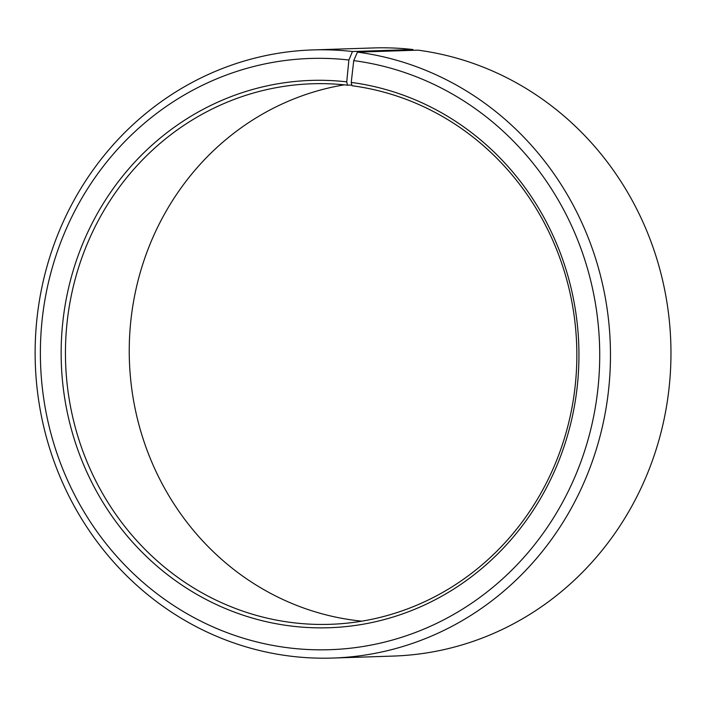<?xml version="1.0" encoding="UTF-8"?>
<svg xmlns="http://www.w3.org/2000/svg" width="706" height="706" viewBox="0 0 706 706"><rect width="100%" height="100%" fill="white"/><g stroke="black" fill="none" stroke-linecap="round" stroke-linejoin="round"><path stroke-width="1.06" d="M344.272 84.835A270.424 255.687 -91.9 0 0 129.339 358.595A270.424 255.687 -91.9 0 0 358.586 620.821A270.424 255.687 -91.9 0 0 361.825 621.165M294.79 622.904A270.424 255.687 -91.9 0 0 329.993 624.325A270.424 255.687 -91.9 0 0 576.617 366.679A270.424 255.687 -91.9 0 0 351.95 85.726L351.235 82.408A273.804 258.89 -91.9 0 1 577.332 385.679A273.804 258.89 -91.9 0 1 293.361 626.301A273.804 258.89 -91.9 0 1 62.525 324.857A273.804 258.89 -91.9 0 1 346.743 81.852L347.511 85.179A270.424 255.687 -91.9 0 0 312.308 83.767A270.424 255.687 -91.9 0 0 65.596 343.769A270.424 255.687 -91.9 0 0 294.79 622.904M413.134 50.311L412.957 49.535L352.462 51.52L348.888 60.01A295.779 279.664 -91.9 0 0 41.866 322.51A295.779 279.664 -91.9 0 0 291.216 648.152A295.779 279.664 -91.9 0 0 597.973 388.212A295.779 279.664 -91.9 0 0 353.732 60.61L351.235 82.408M352.462 51.52A304.224 287.651 -91.9 0 0 312.846 49.923A304.224 287.651 -91.9 0 0 35.3 342.428A304.224 287.651 -91.9 0 0 293.14 656.465A304.224 287.651 -91.9 0 0 332.755 658.054A304.224 287.651 -91.9 0 0 610.205 368.197A304.224 287.651 -91.9 0 0 357.448 52.129L353.732 60.61M412.957 49.535A304.224 287.651 -91.9 0 0 373.342 47.946L312.846 49.923M332.755 658.054L393.251 656.077A304.224 287.651 -91.9 0 0 670.7 366.22A304.224 287.651 -91.9 0 0 417.943 50.152L357.448 52.129M348.888 60.01L346.743 81.852M347.511 85.179L351.8 85.038"/></g></svg>
